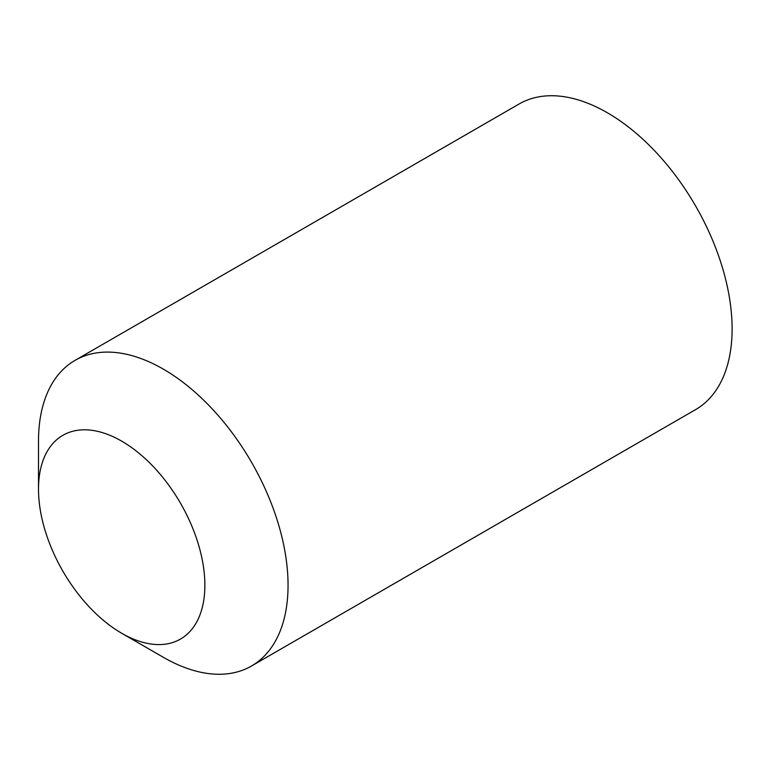 <?xml version="1.0" encoding="UTF-8"?>
<svg xmlns="http://www.w3.org/2000/svg" width="770" height="770" viewBox="0 0 770 770"><rect width="100%" height="100%" fill="white"/><g stroke="black" fill="none" stroke-linecap="round" stroke-linejoin="round"><path stroke-width="1.16" d="M38.5 489.171L38.5 441.143A176.465 101.881 60 0 1 75.046 360.36L519.096 103.998A176.465 101.881 60 0 1 607.328 112.738A176.465 101.881 60 0 1 722.606 268.239A176.465 101.881 60 0 1 695.551 409.64L251.511 666.002A176.465 101.881 60 0 1 163.278 657.262L121.689 633.248A117.637 67.924 60 0 1 121.679 633.248A117.637 67.924 60 0 1 38.5 489.171A117.637 67.924 60 0 1 121.689 441.143A117.637 67.924 60 0 1 204.868 585.219A117.637 67.924 60 0 1 121.689 633.248M75.046 360.36A176.465 101.881 60 0 1 163.278 369.1A176.465 101.881 60 0 1 278.557 524.601A176.465 101.881 60 0 1 251.511 666.002M121.679 633.248L163.278 657.262"/></g></svg>
